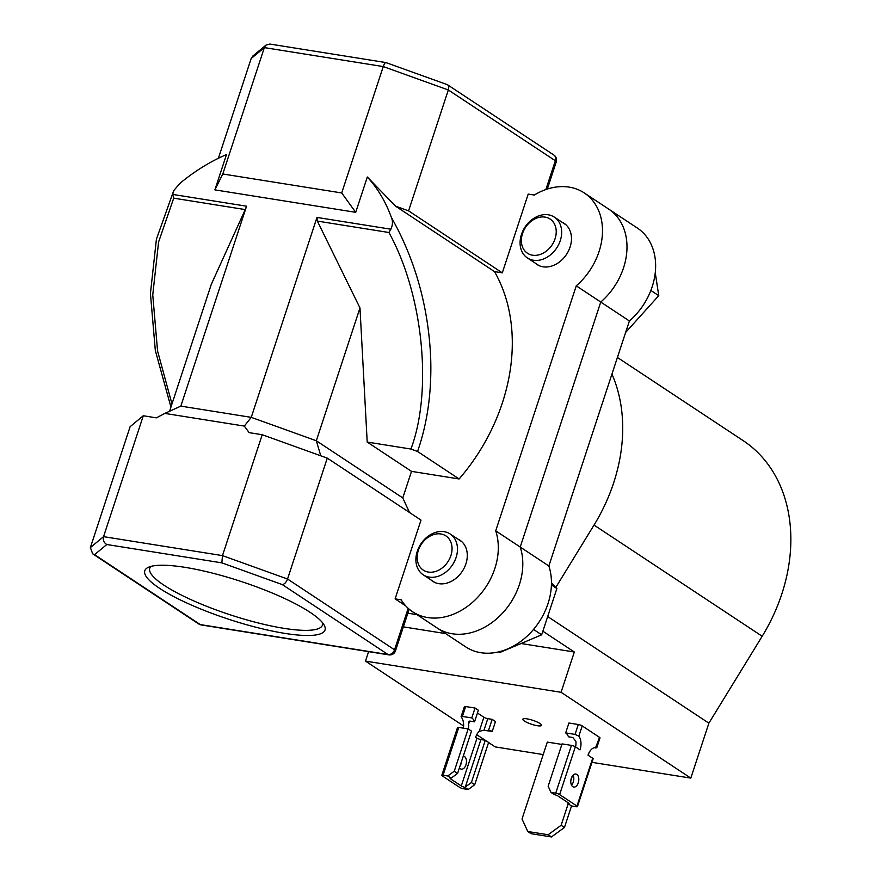 <?xml version="1.0" encoding="UTF-8"?>
<svg xmlns="http://www.w3.org/2000/svg" width="881" height="881" viewBox="0 0 881 881"><rect width="100%" height="100%" fill="white"/><g stroke="black" fill="none" stroke-linecap="round" stroke-linejoin="round"><path stroke-width="1.32" d="M527.796 831.51L531.111 833.701L551.451 836.95L548.136 834.759L527.796 831.51L522.015 819.022L547.31 742.088L561.88 744.423M548.136 834.759L561.131 825.266L564.457 827.457L571.516 805.972L576.174 806.721A2.962 0.617 -161.8 0 0 577.429 806.611A2.962 0.617 -161.8 0 0 576.967 806.06L559.633 794.596A2.962 0.617 -161.8 0 0 555.724 793.197L551.032 792.448L554.369 794.651A2.962 0.617 18.2 0 1 557.937 795.995L568.63 803.065A2.962 0.617 18.2 0 1 569.093 803.615A2.962 0.617 18.2 0 1 568.146 803.758L571.483 805.972M588.189 755.281L589.037 752.693M564.457 827.457L551.451 836.95M561.131 825.266L568.19 803.791M575.645 746.614L574.786 746.482M540.02 723.532A9.856 2.07 -161.8 0 0 529.8 719.436A9.856 2.07 -161.8 0 0 522.829 719.204A9.856 2.07 -161.8 0 0 524.382 721.043A9.856 2.07 -161.8 0 0 534.602 725.14A9.856 2.07 -161.8 0 0 541.562 725.36A9.856 2.07 -161.8 0 0 540.02 723.532M555.801 587.396L594.036 525.065A159.725 123.902 -56.5 0 0 613.65 482.865A159.725 123.902 -56.5 0 0 611.943 374.084M594.036 525.065L762.175 636.269A159.725 123.902 -56.5 0 0 781.788 594.069A159.725 123.902 -56.5 0 0 743.157 440.632L617.405 357.466M368.599 651.643L365.483 661.102L463.615 725.999M476.731 734.688L485.09 740.216M488.592 742.529L495.232 746.912L543.203 754.565M762.175 636.269L708.886 723.158L690.814 778.11L591.977 762.34M690.814 778.11L561.076 692.301L365.483 661.102M561.076 692.301L574.324 652.006L542.861 631.203M547.685 616.546L708.886 723.158M574.324 652.006L521.078 643.515M440.874 533.974A20.505 15.913 -56.5 0 0 418.332 550.427A20.505 15.913 -56.5 0 0 428.342 572.066A20.505 15.913 -56.5 0 0 450.885 555.614A20.505 15.913 -56.5 0 0 440.874 533.974M429.223 577.11A24.448 18.964 123.5 0 1 423.199 574.786A24.448 18.964 123.5 0 1 418.816 547.519A24.448 18.964 123.5 0 1 444.156 531.684A24.448 18.964 123.5 0 1 450.169 533.996A24.448 18.964 123.5 0 1 454.552 561.274A24.448 18.964 123.5 0 1 429.223 577.11M551.451 582.715L556.88 588.552L551.418 584.929M556.88 588.552L541.672 634.816L533.534 629.43M541.672 634.816L499.835 652.491L498.866 651.852M522.521 233.553A20.505 15.913 -56.5 0 0 532.531 255.204A20.505 15.913 -56.5 0 0 555.063 238.751A20.505 15.913 -56.5 0 0 545.053 217.1A20.505 15.913 -56.5 0 0 522.521 233.553M560.272 240.623A24.448 18.964 123.5 0 1 527.378 257.924A24.448 18.964 123.5 0 1 521.464 234.434A24.448 18.964 123.5 0 1 554.358 217.133A24.448 18.964 123.5 0 1 560.272 240.623M655.255 272.714L658.757 295.653L650.861 290.444M658.757 295.653L625.631 332.445M572.782 786.689A6.607 3.931 -80.9 0 1 571.086 779.079A6.607 3.931 -80.9 0 1 575.844 774.025A6.607 3.931 -80.9 0 1 576.813 774.41A6.607 3.931 -80.9 0 1 578.509 782.02A6.607 3.931 -80.9 0 1 573.762 787.074A6.607 3.931 -80.9 0 1 572.782 786.689M570.833 780.621L572.287 776.194M555.724 793.197L571.439 745.392L562.056 743.894L548.147 786.204L551.032 792.448M567.474 802.305L568.146 803.758M571.439 745.392A2.962 0.617 18.2 0 1 575.348 746.791L559.633 794.596M576.967 806.06L592.682 758.255A2.962 0.617 18.2 0 1 593.144 758.805L577.429 806.611M592.682 758.255L588.012 755.171A11.827 7.037 -80.9 0 1 596.096 747.606A11.827 7.037 -80.9 0 1 596.173 747.617L594.223 747.716M595.501 747.925L599.543 737.375L582.209 725.911L578.85 736.153A11.827 7.037 -80.9 0 1 580.017 749.885L575.348 746.791M578.85 736.153L575.051 734.402L565.668 732.904L568.917 723.015L578.31 724.512A2.962 0.617 18.2 0 1 582.209 725.911M575.579 746.945A11.827 7.037 99.1 0 0 575.91 741.362L572.815 737.496L568.432 736.791A11.827 7.037 99.1 0 0 565.668 732.904M571.505 785.136A6.607 3.931 99.1 0 0 573.091 775.159M599.543 737.375A2.962 0.617 18.2 0 1 600.005 737.926L596.734 747.87M463.285 756.085A6.607 3.931 -80.9 0 1 463.494 756.107A6.607 3.931 -80.9 0 1 464.474 756.493A6.607 3.931 -80.9 0 1 466.159 764.102A6.607 3.931 -80.9 0 1 461.413 769.157A6.607 3.931 -80.9 0 1 460.433 768.761A6.607 3.931 -80.9 0 1 459.453 767.736M474.705 784.751L471.39 782.559L464.871 787.295L468.207 789.497L474.705 784.751L488.614 742.441L485.299 740.249L480.916 739.544A2.962 0.617 18.2 0 1 477.006 738.146L475.663 737.254A11.827 7.037 -80.9 0 1 479.253 731.307L483.966 730.25L488.349 730.944L492.16 719.359L495.485 721.561L492.226 731.45L488.603 730.867M471.39 782.559L485.299 740.249M468.207 789.497L463.516 788.748A2.962 0.617 18.2 0 1 459.607 787.35L442.273 775.886A2.962 0.617 18.2 0 1 441.81 775.335A2.962 0.617 18.2 0 1 443.066 775.225L447.757 775.974L451.094 778.176A2.962 0.617 -161.8 0 0 450.136 778.33A2.962 0.617 -161.8 0 0 450.598 778.881L461.292 785.951A2.962 0.617 -161.8 0 0 464.871 787.295M451.094 778.176L457.58 773.43L454.255 771.227L468.174 728.917L458.781 727.42A2.962 0.617 18.2 0 0 457.525 727.53L441.81 775.335M454.255 771.227L447.757 775.974M457.58 773.43L471.489 731.109L468.174 728.917M488.349 730.944A11.827 7.037 -80.9 0 1 490.486 730.756A11.827 7.037 -80.9 0 1 492.226 731.45M461.413 761.757A6.607 3.931 -80.9 0 1 459.959 766.195M462.393 716.429L465.642 706.54L475.035 708.038L471.787 717.927L462.393 716.429L461.49 717.431A11.827 7.037 -80.9 0 1 463.384 728.158M471.787 717.927A11.827 7.037 -80.9 0 1 474.551 721.814L478.361 710.229L475.035 708.038M474.551 721.814L470.168 721.121L468.659 722.002L468.571 724.237A11.827 7.037 -80.9 0 1 468.384 729.061M477.447 713.004L483.878 717.255L479.253 731.307M483.966 730.25L487.777 718.665L492.16 719.359M487.777 718.665A2.962 0.617 18.2 0 1 483.878 717.255M465.642 706.54A2.962 0.617 -161.8 0 0 464.397 706.65L461.126 716.594L461.49 717.431M494.847 568.52A61.13 47.42 -56.5 0 0 495.706 530.836L520.208 547.035A61.13 47.42 123.5 0 1 519.338 584.72A61.13 47.42 123.5 0 1 437.108 627.966A61.13 47.42 -56.5 0 0 519.338 584.72A61.13 47.42 -56.5 0 0 520.208 547.035L548.852 565.976A61.13 47.42 123.5 0 1 547.993 603.661A61.13 47.42 123.5 0 1 465.763 646.907L412.616 611.766A61.13 47.42 -56.5 0 0 494.847 568.52M495.706 530.836L576.262 285.84A61.13 47.42 -56.5 0 0 599.025 251.647A61.13 47.42 -56.5 0 0 584.246 192.928A61.13 47.42 -56.5 0 0 534.271 195.053L528.204 194.084L502.302 272.846L494.494 271.601L395.591 206.187L367.322 177.004A175.495 136.137 123.5 0 1 391.318 217.266C414.907 259.234 427.99 305.311 430.589 355.506C432.009 390.547 427.659 422.539 417.55 451.479L459.111 478.967A175.495 136.137 -56.5 0 0 502.346 402.969A175.495 136.137 -56.5 0 0 494.494 271.601M584.246 192.928L608.738 209.127A61.13 47.42 123.5 0 1 623.528 267.846A61.13 47.42 123.5 0 1 600.754 302.04L520.208 547.035L600.754 302.04A61.13 47.42 -56.5 0 0 623.528 267.846A61.13 47.42 -56.5 0 0 608.738 209.127L637.381 228.069A61.13 47.42 123.5 0 1 652.171 286.788A61.13 47.42 123.5 0 1 629.397 320.981L548.852 565.976M159.637 588.354A94.851 19.878 18.2 0 1 148.217 567.375A94.851 19.878 18.2 0 1 221.362 575.48A94.851 19.878 18.2 0 1 310.167 612.372A94.851 19.878 18.2 0 1 324.241 625.246A94.851 19.878 18.2 0 1 267.262 629.981A94.851 19.878 18.2 0 1 159.637 588.354M151.047 566.373A90.908 19.052 -161.8 0 0 149.748 568.311A90.908 19.052 -161.8 0 0 163.965 585.193A90.908 19.052 -161.8 0 0 258.221 622.966A90.908 19.052 -161.8 0 0 322.457 625.092A90.908 19.052 -161.8 0 0 322.556 622.757M457.812 539.051A24.646 19.118 123.5 0 1 459.937 540.218A24.646 19.118 123.5 0 1 465.895 563.895A24.646 19.118 123.5 0 1 432.747 581.339A24.646 19.118 123.5 0 1 430.842 579.841M562.001 222.188A24.646 19.118 123.5 0 1 564.115 223.356A24.646 19.118 123.5 0 1 570.084 247.032A24.646 19.118 123.5 0 1 536.925 264.465A24.646 19.118 123.5 0 1 535.02 262.967M367.322 177.004L355.715 212.321L214.887 189.867L226.505 154.538A175.495 136.137 123.5 0 0 179.746 183.523L173.777 190.582L172.687 194.415L246.57 206.198L180.836 406.119L251.25 417.352L244.312 426.085L249.136 432.637L262.219 434.729L327.28 458.131L421.008 520.109L395.117 598.871L401.185 599.84A61.13 47.42 -56.5 0 0 412.616 611.766M459.111 478.967L411.515 471.368L402.782 497.93L409.522 512.522M416.988 614.652L407.87 613.198L416.988 614.652M405.767 605.919L395.117 598.871M576.262 285.84L629.397 320.981M169.57 411.24L211.33 284.244L245.248 209.59L173.711 198.17L158.58 242.044L152.754 294.86L157.567 350.99L171.971 403.961M417.55 451.479L410.931 449.046L367.201 442.064L359.977 307.954L316.323 440.753L402.782 497.93M410.931 449.046C432.846 390.514 423.034 294.023 388.895 232.496L317.358 221.087L359.977 307.954M502.302 272.846L408.586 210.856L395.591 206.187M547.321 189.063L556.263 161.84A5.914 5.914 0 0 0 553.907 155.067L447.405 84.686L385.867 62.562L269.828 44.05L266.018 45.096L264.344 47.607L222.794 173.986L214.887 189.867M355.715 212.321L341.707 192.95L222.794 173.986M341.707 192.95L383.257 66.571L264.344 47.607L251.173 58.52L252.979 55.899L266.018 45.096M327.28 458.131L287.536 579.015C286.237 582.33 284.497 584.202 282.327 584.61L221.836 562.86L106.799 544.513L94.564 554.667L92.67 553.819L90.38 547.564L130.124 426.679L143.295 415.755L103.551 536.65L222.475 555.614L262.219 434.729M244.312 426.085L164.824 413.409L156.377 417.847L143.295 415.755M218.378 158.283L251.173 58.52M446.733 84.576C448.671 84.873 449.2 86.668 448.33 89.972L408.586 210.856M411.515 471.368L367.201 442.064M320.772 455.785L316.323 440.753L251.25 417.352L316.984 217.431L390.867 229.214C392.816 224.963 392.97 220.988 391.318 217.266M317.358 221.087L316.984 217.431M246.57 206.198L245.248 209.59M180.836 406.119L164.824 413.409M386.241 62.826C385.415 62.122 384.424 63.366 383.257 66.571L448.33 89.972L555.338 160.749L545.868 189.547M221.836 562.86L222.475 555.614L287.536 579.015L394.545 649.793L408.178 608.319M106.799 544.513C103.87 542.729 102.78 540.108 103.551 536.65L90.38 547.564M390.867 229.214L388.895 232.496M172.687 194.415L173.711 198.17M445.632 633.604L403.377 626.865M567.959 803.351L568.157 802.756M575.051 734.402L578.31 724.512M443.066 775.225L458.781 727.42M465.322 786.986L480.916 739.544M450.598 778.881L450.841 778.154M477.006 738.146L461.292 785.951M468.571 724.237L469.595 721.121M94.564 554.667L200.284 624.585L388.047 654.539L282.327 584.61M553.907 155.067A5.914 4.592 123.5 0 1 555.338 160.749A5.914 1.244 -161.8 0 1 556.263 161.84M394.545 649.793A5.914 4.592 123.5 0 1 388.047 654.539A5.914 3.524 -80.9 0 0 388.928 654.88A5.914 5.914 0 0 0 395.47 650.883A5.914 1.244 -161.8 0 0 394.545 649.793M388.928 654.88L201.154 624.926A5.914 3.524 -80.9 0 1 200.284 624.585A5.914 4.592 123.5 0 1 198.82 624.023L92.67 553.819M423.199 574.786L434.862 582.506M450.169 533.996L461.842 541.716M527.378 257.924L539.051 265.633M554.358 217.133L566.02 224.842M395.47 650.883L409.18 609.189M198.82 624.023A5.914 5.914 0 0 0 201.154 624.926M170.947 407.066L155.32 350.506L150.431 293.538L156.411 239.191L173.678 190.759"/></g></svg>
